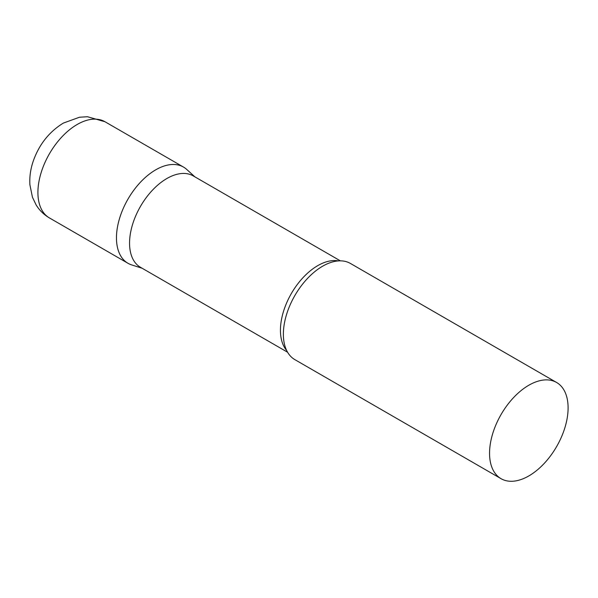 <?xml version="1.0" encoding="UTF-8"?>
<svg xmlns="http://www.w3.org/2000/svg" width="598" height="598" viewBox="0 0 598 598"><rect width="100%" height="100%" fill="white"/><g stroke="black" fill="none" stroke-linecap="round" stroke-linejoin="round"><path stroke-width="0.9" d="M49.417 217.926L127.957 263.277A55.539 32.068 -60 0 1 119.451 218.771A55.539 32.068 -60 0 1 155.734 169.825A55.539 32.068 -60 0 1 183.504 167.074L104.956 121.73A55.539 32.068 -60 0 0 77.187 124.481A55.539 32.068 -60 0 0 40.903 173.42A55.539 32.068 -60 0 0 49.417 217.926C43.878 214.682 39.438 210.332 36.104 204.89L32.449 197.235L29.9 184.767C29.429 176.911 30.535 169.07 33.204 161.243C39.034 144.619 49.066 131.904 63.298 123.106L79.504 117.223L87.495 116.737L104.956 121.73M340.352 260.84L193.251 175.909A52.766 30.461 120 0 0 152.587 190.044A52.766 30.461 120 0 0 129.557 243.147A52.766 30.461 120 0 0 140.485 267.299L287.586 352.229M194.903 176.866L186.748 169.451A55.539 32.068 120 0 0 142.997 179.632A55.539 32.068 120 0 0 116.461 237.847A55.539 32.068 120 0 0 131.642 264.899L142.137 268.255M556.596 382.481L350.413 263.441A55.539 32.068 120 0 0 324.273 265.295A55.539 32.068 120 0 0 283.37 334.215A55.539 32.068 120 0 0 283.4 336.076A55.539 32.068 120 0 0 294.874 359.645L501.057 478.684A55.539 32.068 120 0 0 543.859 463.801A55.539 32.068 120 0 0 568.1 407.903A55.539 32.068 120 0 0 556.596 382.481A55.539 32.068 120 0 0 513.794 397.364A55.539 32.068 120 0 0 489.553 453.254A55.539 32.068 120 0 0 501.057 478.684M338.363 260.907A52.766 30.461 120 0 0 300.106 280.955A52.766 30.461 120 0 0 280.44 330.26A52.766 30.461 120 0 0 286.651 350.473"/></g></svg>
